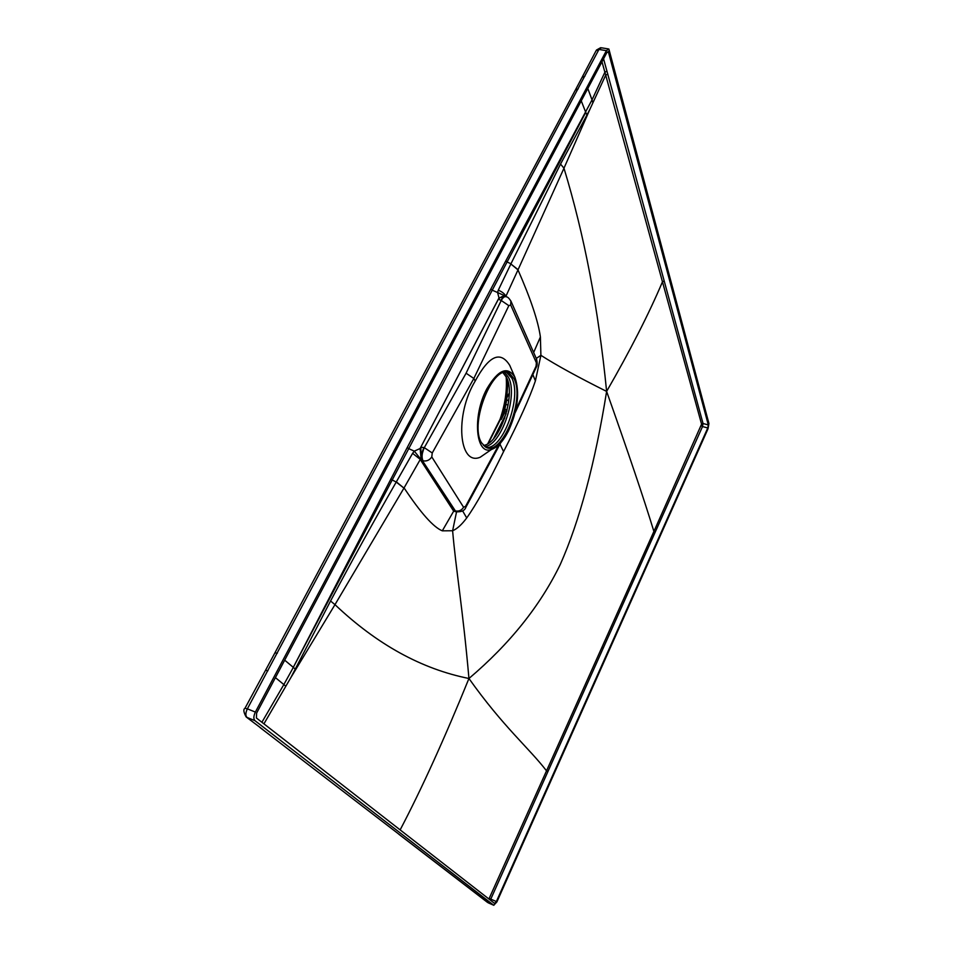 <?xml version="1.0" encoding="UTF-8"?>
<svg xmlns="http://www.w3.org/2000/svg" width="953" height="953" viewBox="0 0 953 953"><rect width="100%" height="100%" fill="white"/><g stroke="black" fill="none" stroke-linecap="round" stroke-linejoin="round"><path stroke-width="1.43" d="M503.136 372.897L506.472 377.305C516.192 394.876 499.658 443.979 483.469 445.42M484.743 446.54C501.183 445.813 518.444 395.364 508.497 377.328L504.697 372.54M490.045 450.471L484.874 454.021M495.548 436.176L504.816 417.807M508.473 383.559L507.866 381.033M508.14 383.094L508.783 385.417M506.817 398.914L507.842 381.724M508.723 400.999L506.71 399.664L508.747 400.784M506.412 398.699L509.271 393.065M506.71 399.664L505.888 404.429L508.104 405.037M507.091 409.945L504.816 409.242L505.888 404.429M506.805 411.112L503.815 411.1L504.649 412.744L501.254 419.451L500.111 419.141L487.829 443.621M504.816 409.242L504.399 410.612M506.746 411.339L504.28 411.077M506.269 413.114L504.649 412.744M506.007 414.043L493.618 438.583M504.244 411.184L506.734 399.462M501.254 419.451L503.815 411.1M503.899 405.74L503.22 408.646M255.368 712.082C253.522 716.048 253.391 718.919 254.963 720.671L493.761 905.255L496.87 901.955L708.008 428.814L708.937 423.501L608.86 48.996L606.394 50.652L255.368 712.082L247.363 708.829L598.961 49.437L601.438 47.793L608.145 48.877M496.358 901.55L707.769 427.957L708.305 424.919L608.3 51.545L606.894 52.498L256.631 713.07L256.393 717.978L494.631 903.456L496.358 901.55L490.771 899.12L702.516 426.551L707.769 427.957M259.955 727.484L488.389 902.908M575.683 89.427L582.009 77.467L584.916 76.216M245.052 708.15L265.518 670.316L267.948 670.733M506.662 372.504L511.809 378.079C522.327 397.175 502.41 450.912 486.006 447.291M514.048 378.686L509.521 373.409C493.868 361.89 468.793 423.442 481.527 442.752L485.613 447.088C501.516 457.476 525.413 399.39 514.048 378.686M508.509 430.911C503.244 441.144 497.597 447.326 491.545 449.435C475.773 455.927 472.021 416.235 486.816 388.884C498.3 369.526 507.675 365.678 514.942 377.328C519.981 392.255 517.836 410.112 508.509 430.911M514.942 377.328L509.748 365.368C500.42 350.394 488.901 355.624 475.202 381.057C454.39 415.091 458.905 466.482 480.241 457.214L491.379 449.554M475.202 381.057L473.844 378.484L466.088 373.207L424.335 447.6C421.881 452.973 421.44 457.38 423.013 460.811C426.658 461.478 429.589 460.192 431.78 456.916L463.599 507.294L465.624 506.246L465.707 507.58M505.662 296.597C504.066 296.038 502.517 297.312 500.992 300.421L498.455 299.087L498.991 297.92L420.106 448.518L498.455 299.087C500.992 296.693 503.255 295.799 505.233 296.419C503.744 296.192 502.338 297.527 500.992 300.421L501.23 300.493C503.017 297.3 504.756 296.097 506.436 296.859C507.496 296.764 508.985 298.17 510.903 301.053L510.689 304.996L508.831 305.651L501.23 300.493L466.088 373.207M456.213 511.749L454.724 510.725L422.393 460.633L455.379 510.915L456.975 511.964M499.98 444.181L503.577 451.615C488.234 483.04 475.94 505.15 466.708 517.944C461.74 524.638 457.035 528.915 452.615 530.75L442.299 530.833L453.676 511.165L421.274 461.121L422.393 460.633C420.785 457.178 421.345 452.818 424.085 447.517L432.245 452.973L473.844 378.484L508.831 305.651M463.599 507.294C461.562 510.391 458.822 511.594 455.379 510.915L453.676 511.165L456.547 511.88M466.708 517.944L462.622 510.903M421.274 461.121L420.618 459.644L412.589 453.354L396.222 482.075L403.953 488.115L334.979 604.643C376.888 644.395 421.548 669.018 468.947 678.488C462.884 609.515 455.939 569.596 452.615 530.75L456.535 511.916M503.577 451.615C519.135 421.202 529.737 397.639 535.395 380.902L532.858 374.6M535.395 380.902L540.899 355.326L540.399 336.981L533.644 352.503M536.265 358.423L540.899 355.326C556.409 365.249 578.316 377.269 606.62 391.409C595.065 463.194 579.627 520.886 560.281 564.462C540.148 605.929 509.7 643.942 468.947 678.488C444.515 738.599 421.583 789.072 400.141 829.908M506.365 296.824L505.662 296.204L498.991 297.92L497.585 292.523L492.236 290.188L507.091 261.992L505.793 260.884L490.831 289.057L492.236 290.188L408.742 448.649L407.217 447.565L293.298 667.35L408.742 448.649L414.293 451.15L420.106 448.518L421.023 458.119L420.833 447.291L424.085 447.517L421.25 457.237M505.662 296.204L497.585 292.523L498.3 290.165C502.1 291.773 504.637 293.786 505.936 296.216L517.991 269.89L510.856 263.969L498.3 290.165M606.62 391.409C630.302 350.323 648.91 313.799 662.466 281.826L701.575 424.168L653.901 531.452C644.228 499.777 628.468 453.092 606.62 391.409C598.46 309.01 584.249 234.617 563.973 168.204L518.087 269.687L510.856 263.969M587.81 88.486L592.027 99.874L505.793 260.884M442.299 530.833C433.46 527.259 420.726 512.94 404.072 487.9L421.023 458.119M420.654 459.024L414.293 451.15L412.589 453.354M390.682 479.109L396.222 482.075C374.386 520.124 352.491 559.768 330.56 600.998L290.725 677.821L263.933 723.839M290.725 677.821L334.979 604.643L330.56 600.998M403.953 488.115L396.353 481.849M540.399 336.981C538.219 321.34 530.75 298.98 517.991 269.89L518.087 269.687M585.761 112.383L586.941 115.003L590.002 109.083L563.973 168.204L560.543 164.071L510.951 263.767L507.091 261.992L585.761 112.383L581.259 100.851M586.941 115.003L560.543 164.071M590.002 109.083L605.703 75.132L662.466 281.826L664.205 281.016L603.559 58.788M275.417 677.631L283.851 684.564L292.071 669.709L293.298 667.35L284.685 660.167M285.817 686.255L283.851 684.564L261.908 722.267M468.947 678.488C503.124 726.71 529.475 748.558 546.522 770.846L653.901 531.452L655.164 532.298M547.915 771.644L546.522 770.846L488.913 899.024M592.897 102.841L592.027 99.874L604.893 72.178L607.025 71.141M500.122 419.106L500.122 419.106C505.197 404.072 507.199 389.944 506.162 376.697M506.317 376.995C507.246 390.206 505.221 404.227 500.218 419.07M500.587 419.117L488.329 443.371M506.555 377.495C507.508 390.551 505.507 404.417 500.551 419.106M582.343 76.836L596.054 50.747L598.961 49.437L606.394 50.652M260.788 727.961L246.136 716.918C243.563 712.177 243.182 709.294 244.969 708.293L247.363 708.829C245.505 712.784 245.374 715.643 246.97 717.406L254.963 720.671M493.761 905.255L488.174 902.813L493.845 905.302M265.613 670.138L274.905 652.865L277.359 653.186M437.367 348.524L575.35 90.047L578.233 88.843M246.184 716.954L262.825 729.521M262.027 729.069L399.462 834.602M535.92 368.013L536.36 362.771L510.689 304.996M535.991 366.357L515.859 409.695M432.245 452.973L431.78 456.916M498.895 444.717L465.624 506.246M536.36 362.771L536.456 358.852M510.844 300.922L536.527 358.995C537.468 362.998 537.361 365.821 536.17 367.453L515.168 412.697M407.217 447.565L490.831 289.057M293.298 667.35L295.335 669.173M608.86 52.475L607.073 52.189M708.305 424.919L703.04 423.513L664.205 281.016M701.575 424.168L703.04 423.513L702.516 426.551L701.301 425.693M490.259 900.073L490.771 899.12L489.306 898.357M603.261 648.207L601.939 647.385M601.974 61.778L605.703 75.132L607.835 74.108M596.435 50.056L600.676 47.686M275.012 652.662L437.129 348.977M398.759 834.185L487.579 902.455M509.521 373.409L507.27 372.802M491.545 449.435L480.229 457.214M456.273 511.761C461.538 512.118 464.754 510.582 465.922 507.187L500.742 442.776M456.284 511.761L455.534 511.547M501.766 296.693L504.113 296.157M420.535 451.984L420.881 456.094"/></g></svg>
